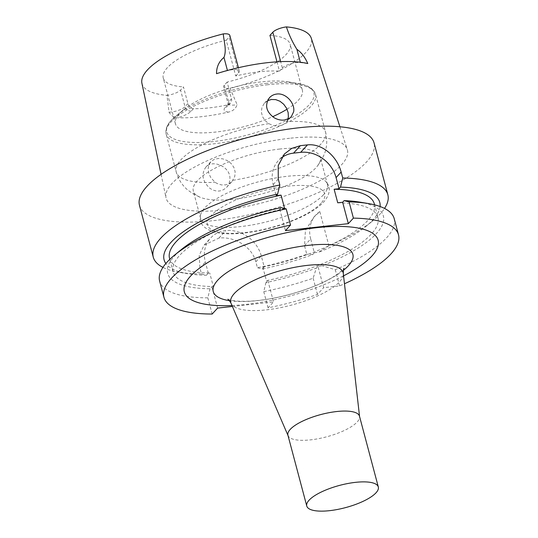 <?xml version="1.0" encoding="UTF-8"?>
<svg xmlns="http://www.w3.org/2000/svg" width="538" height="538" viewBox="0 0 538 538"><rect width="100%" height="100%" fill="white"/><g stroke="black" fill="none" stroke-linecap="round" stroke-linejoin="round"><path stroke-width="0.4" stroke-dasharray="2.69 2.02" d="M291.253 116.759L285.416 123.108L281.966 125.3L277.716 126.154L273.183 125.569L268.805 123.653L265.046 120.573L262.463 116.571L261.387 112.126L261.892 107.748L263.896 103.861L267.5 100.781M287.904 119.127L285.846 122.664M232.06 181.387L234.81 176.296L235.133 171.79L233.855 167.385L231.165 163.559L227.345 160.62L222.819 158.858L218.206 158.481L214.09 159.47L210.862 161.703L208.798 165.031L208.112 169.161L208.879 173.606L210.93 177.843L215.106 182.274L217.029 183.478L221.448 184.931L225.899 184.837L229.861 183.243L232.06 181.387L226.646 187.291C221.575 192.012 215.926 192.301 209.712 188.166C202.422 181.252 201.098 174.305 205.724 167.311C212.456 158.858 230.957 166.78 229.894 179.147C229.76 182.321 228.677 185.038 226.646 187.291M269.948 35.367A65.656 20.397 -14.9 0 1 290.15 44.25A65.656 20.397 -14.9 0 1 227.184 82.052L231.744 100.337L230.432 103.202L227.399 104.917A65.656 20.397 -14.9 0 1 193.431 108.683C190.822 108.367 188.972 106.658 187.883 103.545L183.458 86.9L180.573 90.048A11.11 3.45 165.1 0 1 166.995 95.367L169.026 112.2C171.232 115.737 174.036 117.593 177.432 117.768A88.81 27.593 165.1 0 0 228.482 112.112C232.954 111.07 235.826 108.582 237.103 104.654L230.096 88.373A87.633 27.223 165.1 0 0 311.26 38.171M287.036 109.194A65.656 20.397 165.1 0 0 302.336 90.041A65.656 20.397 165.1 0 0 287.938 81.803A65.656 20.397 165.1 0 0 261.885 81.823A65.656 20.397 165.1 0 0 183.835 109.503A65.656 20.397 165.1 0 0 175.435 123.807A65.656 20.397 165.1 0 0 239.37 127.849A65.656 20.397 165.1 0 0 272.625 116.712M276.989 61.836L279.464 71.15L282.356 67.996L280.661 61.641M175.435 123.807L163.249 78.017A65.656 20.397 165.1 0 1 226.216 40.215L235.738 75.992A65.656 20.397 -14.9 0 1 279.464 71.15M163.249 78.017A65.656 20.397 165.1 0 0 183.458 86.9M227.184 82.052L224.299 85.206A11.11 3.45 -14.9 0 0 223.606 86.948A11.11 3.45 -14.9 0 0 230.096 88.373M226.216 40.215L229.101 37.061A11.11 3.45 -14.9 0 0 229.793 35.32M141.911 83.235A87.633 27.223 165.1 0 0 166.995 95.367M235.738 75.992L238.623 72.838L229.101 37.061M216.518 73.666L227.487 70.673A11.11 3.45 -14.9 0 1 239.316 71.097A11.11 3.45 -14.9 0 1 238.623 72.838M282.356 67.996A11.11 3.45 165.1 0 1 300.419 62.596L307.776 63.551M201.488 273.923L206.417 275.234A111.601 34.674 -14.9 0 1 188.078 273.755L179.362 272.302A121.366 37.707 -14.9 0 0 201.488 273.923L199.921 268.018L199.235 255.254L204.178 245.059L218.892 238.092A121.366 37.707 165.1 0 0 218.959 238.078C233.936 236.189 252.013 246.471 255.832 261.824L257.406 267.729A121.366 37.707 -14.9 0 0 306.788 254.292L304.501 245.691L305.423 230.533L313.701 217.325L319.794 211.582L328.9 245.792A121.366 37.707 -14.9 0 0 372.726 220.856A121.366 37.707 -14.9 0 0 384.529 208.428M179.362 272.302A121.366 37.707 -14.9 0 1 162.94 267.386M139.483 205.348A121.366 37.707 165.1 0 0 266.465 210.58A121.366 37.707 165.1 0 0 374.058 142.933M188.078 273.755A111.601 34.674 -14.9 0 1 165.852 263.519M206.417 275.234L208.314 273.163L209.733 273.001A105.959 32.919 -14.9 0 1 169.537 258.375M374.334 203.882A105.959 32.919 -14.9 0 1 262.813 267.124L264.232 266.962L262.336 269.04L257.406 267.729M304.501 245.691L310.675 238.946L314.34 252.732L312.712 254.514A111.601 34.674 -14.9 0 1 262.336 269.04M314.34 252.732L318.55 252.268L328.9 245.792M380.09 206.518A111.601 34.674 -14.9 0 1 365.88 226.444A111.601 34.674 -14.9 0 1 318.55 252.268M284.602 208.468L284.663 208.69A105.959 32.919 -14.9 0 0 173.142 271.925A105.959 32.919 -14.9 0 0 213.337 286.552L209.733 273.001M262.813 267.124L266.418 280.675A105.959 32.919 -14.9 0 0 377.938 217.433L374.589 204.844M337.736 202.806A105.959 32.919 -14.9 0 1 377.938 217.433M265.94 282.584L263.768 291.643A121.366 37.707 -14.9 0 0 313.15 278.207L316.317 268.065A111.601 34.674 -14.9 0 1 265.94 282.584L267.837 280.513L266.418 280.675M359.391 202.059A111.601 34.674 -14.9 0 1 322.154 265.819L317.945 266.283L323.634 287.675L339.572 285.907A121.366 37.707 165.1 0 0 344.468 283.761M316.317 268.065L317.945 266.283M213.337 286.552L211.918 286.707L210.022 288.785A111.601 34.674 -14.9 0 1 181.588 249.37M281.233 207.614L279.753 209.228L284.663 208.69M210.022 288.785L207.85 297.837A121.366 37.707 -14.9 0 1 159.631 281.065M312.712 254.514L306.788 254.292M231.992 305.523A100.27 31.15 165.1 0 0 343.567 275.839M232.396 306.458L273.526 301.905L268.079 307.85A121.366 37.707 165.1 0 0 317.467 294.414L323.634 287.675M212.167 314.044L207.85 297.837M263.768 291.643L268.079 307.85M313.15 278.207L317.467 294.414M394.206 218.65A121.366 37.707 -14.9 0 1 335.261 269.699L322.154 265.819M335.261 269.699L339.572 285.907M289.619 138.273A93.794 29.139 165.1 0 0 166.02 197.796A93.794 29.139 165.1 0 0 264.266 202.301A93.794 29.139 165.1 0 0 347.279 149.564A93.794 29.139 165.1 0 0 289.619 138.273M281.569 157.728A30.854 26.382 42.5 0 0 278.341 160.633A30.854 26.382 42.5 0 0 273.19 184.568L276.149 195.677M279.753 209.228L285.443 230.62M310.675 238.946A30.854 26.382 -137.5 0 1 315.819 215.018A30.854 26.382 -137.5 0 1 319.794 211.582M208.314 273.163L205.361 262.073A30.881 26.402 -137.5 0 1 210.513 238.119A30.881 26.402 -137.5 0 1 225.738 230.614L225.812 230.607A30.881 26.402 -137.5 0 1 261.28 255.88L264.232 266.962M217.608 308.099L211.918 286.707M267.837 280.513L273.526 301.905M279.767 149.033A65.656 20.397 165.1 0 0 193.317 191.024A65.656 20.397 165.1 0 0 201.057 197.621A65.656 20.397 165.1 0 0 261.085 194.097A65.656 20.397 165.1 0 0 316.142 167.56A65.656 20.397 165.1 0 0 316.788 166.827A65.656 20.397 165.1 0 0 320.224 157.257A65.656 20.397 165.1 0 0 279.767 149.033M323.399 194.843A65.656 20.397 -14.9 0 1 254.925 224.42A65.656 20.397 -14.9 0 1 200.58 218.307A65.656 20.397 -14.9 0 1 200.728 214.299A65.656 20.397 -14.9 0 1 258.785 181.709A65.656 20.397 -14.9 0 1 325.362 181.131A65.656 20.397 -14.9 0 1 327.481 184.541A65.656 20.397 -14.9 0 1 323.399 194.843M287.924 435.208A37.021 11.5 165.1 0 0 288.099 435.713A37.021 11.5 165.1 0 0 319.384 438.497A37.021 11.5 165.1 0 0 357.178 421.98A37.021 11.5 165.1 0 0 359.579 416.694A37.021 11.5 165.1 0 0 359.478 416.17M228.482 112.112A16.503 5.131 -14.9 0 1 225.166 107.358L227.399 104.917M193.431 108.683L191.198 111.117A16.503 5.131 -14.9 0 1 177.432 117.768M169.026 112.2A11.11 3.45 165.1 0 0 184.998 106.699L187.883 103.545M191.198 111.117A5.4 4.613 42.5 0 1 184.998 106.699L180.573 90.048M231.616 98.703L228.731 101.857L224.299 85.206M225.166 107.358A5.4 4.613 42.5 0 0 227.83 106.04A5.4 4.613 42.5 0 0 228.731 101.857A11.11 3.45 165.1 0 0 228.038 103.599A11.11 3.45 165.1 0 0 237.103 104.654M278.26 179.033L273.19 184.568M199.921 268.018L205.361 262.073M218.892 238.092L225.738 230.614M218.959 238.078L225.812 230.607M255.832 261.824L261.28 255.88M300.419 62.596L300.325 62.24M267.009 83.309A76.12 23.652 165.1 0 0 176.525 115.408A76.12 23.652 165.1 0 0 196.027 142.503A76.12 23.652 165.1 0 0 293.755 116.504A76.12 23.652 165.1 0 0 297.218 83.296A76.12 23.652 165.1 0 0 267.009 83.309M267.911 84.715A77.284 24.008 165.1 0 0 166.148 134.137A77.284 24.008 165.1 0 0 247.009 137.466A77.284 24.008 165.1 0 0 315.524 94.392A77.284 24.008 165.1 0 0 267.911 84.715M232.941 180.297A77.284 24.008 165.1 0 0 325.557 132.099A77.284 24.008 165.1 0 0 286.64 121.675M268.805 123.653A77.284 24.008 165.1 0 0 176.182 171.844A77.284 24.008 165.1 0 0 215.106 182.274M320.984 203.31A60.646 18.843 -14.9 0 1 220.338 232.51A60.646 18.843 -14.9 0 1 257.124 192.342A60.646 18.843 -14.9 0 1 320.984 203.31M343.392 270.332A72.24 22.441 -14.9 0 1 229.41 300.661M231.051 303.351A58.138 18.063 165.1 0 0 280.184 307.723A58.138 18.063 165.1 0 0 339.532 281.791A58.138 18.063 165.1 0 0 343.298 273.486M269.518 97.667L264.521 103.121M210.721 161.857L205.724 167.311M302.336 90.041L290.15 44.25M230.432 103.202L227.769 106.114L228.038 103.599L223.606 86.948M173.142 271.925L169.793 259.336M365.88 226.444L372.726 220.856M161.084 174.346L166.02 197.796M339.908 126.766L347.279 149.564M284.454 153.962L278.341 160.633M313.701 217.325L315.819 215.018M204.164 245.052L210.513 238.119M239.316 71.097L238.408 67.701M183.835 109.503L171.387 120.169C166.908 124.883 165.166 129.537 166.148 134.137L176.182 171.844C178.219 179.06 181.972 185.038 187.459 189.793L193.081 193.868L201.057 197.621M287.938 81.803L304.044 84.87C310.265 86.739 314.098 89.913 315.524 94.392L325.557 132.099C327.38 139.369 327.091 146.43 324.696 153.276L321.845 159.611L316.788 166.827M200.728 214.299C198.24 221.986 202.422 227.83 213.277 231.838C221.326 234.043 231.696 234.427 244.373 232.988C259.935 231.152 275.321 227.352 290.54 221.589C305.766 215.731 316.869 209.174 323.836 201.905C330.588 193.619 331.092 186.699 325.362 181.131M327.481 184.541L320.224 157.257M200.58 218.307L193.317 191.024M227.836 299.236C227.352 299.195 232.604 301.569 245.913 301.3C258.926 300.998 273.553 298.684 289.8 294.367C303.022 290.749 314.73 286.431 324.918 281.414C330.971 278.388 335.739 275.537 339.222 272.86L344.044 268.314"/><path stroke-width="0.81" d="M267.5 100.781L271.307 99.49L275.718 99.611L279.975 101.258L283.721 104.251L286.566 108.232L288.16 112.65L288.375 116.954L287.904 119.127M293.613 111.857C295.423 103.572 285.92 92.63 276.74 94.049C273.849 94.399 271.441 95.609 269.518 97.667C264.508 105.078 266.068 111.776 274.198 117.761C277.494 119.638 280.87 120.404 284.32 120.061L289.397 118.326L291.253 116.759L293.613 111.857M272.625 116.712A65.656 20.397 165.1 0 0 287.036 109.194M339.908 126.766L311.26 38.171A87.633 27.223 165.1 0 0 286.411 26.9A11.11 3.45 165.1 0 0 272.833 32.219L269.948 35.367L276.989 61.836M238.408 67.701L229.793 35.32A11.11 3.45 -14.9 0 0 223.304 33.887A87.633 27.223 165.1 0 0 141.911 83.235L161.084 174.346M286.411 26.9C289.007 34.788 292.504 42.267 296.895 49.335C301.347 52.374 304.979 57.115 307.776 63.551A89.584 27.828 165.1 0 0 267.601 62.657A89.584 27.828 165.1 0 0 216.518 73.666C216.518 66.914 219 61.493 223.963 57.418C226.908 49.967 223.835 41.574 223.304 33.887M162.94 267.386A121.366 37.707 -14.9 0 1 153.269 257.157A121.366 37.707 -14.9 0 1 279.834 184.971L278.26 179.033L278.207 165.583L284.461 153.962L291.67 148.421L300.372 145.684L293.546 153.135A30.854 26.382 42.5 0 0 281.569 157.728M153.269 257.157L139.483 205.348A121.366 37.707 165.1 0 1 299.283 127.728A121.366 37.707 165.1 0 1 374.058 142.933L387.844 194.743A121.366 37.707 -14.9 0 0 342.726 178.004L341.146 172.066C337.286 156.733 322.309 143.175 307.474 144.897A121.366 37.707 165.1 0 0 303.943 145.267A121.366 37.707 165.1 0 0 300.372 145.684M387.844 194.743A121.366 37.707 -14.9 0 1 384.529 208.428M165.852 263.519A111.601 34.674 -14.9 0 1 277.628 194.063L279.834 184.971M169.793 259.336L169.537 258.375A105.959 32.919 -14.9 0 1 281.058 195.139L276.149 195.677L277.628 194.063M342.726 178.004L340.52 187.096A111.601 34.674 -14.9 0 1 380.09 206.518M340.52 187.096L339.041 188.71L334.132 189.255A105.959 32.919 -14.9 0 1 374.334 203.882L374.589 204.844M281.058 195.139L284.602 208.468M344.468 283.761A121.366 37.707 165.1 0 0 398.517 234.857A121.366 37.707 165.1 0 0 353.405 218.119L348.335 223.653L342.645 202.261L337.736 202.806L334.132 189.255M342.645 202.261L344.125 200.647A111.601 34.674 -14.9 0 1 359.391 202.059L368.113 203.505A121.366 37.707 -14.9 0 1 394.206 218.65L398.517 234.857M163.942 297.279L159.631 281.065A121.366 37.707 -14.9 0 1 174.749 254.958L181.588 249.37A111.601 34.674 -14.9 0 1 281.233 207.614L286.196 208.879L290.513 225.086A121.366 37.707 165.1 0 0 163.942 297.279A121.366 37.707 165.1 0 0 212.167 314.044L217.608 308.099L232.396 306.458M174.749 254.958A121.366 37.707 -14.9 0 1 286.196 208.879M343.567 275.839A100.27 31.15 165.1 0 0 371.899 256.027A100.27 31.15 165.1 0 0 316.351 227.722A100.27 31.15 165.1 0 0 190.566 276.108A100.27 31.15 165.1 0 0 231.992 305.523M348.335 223.653L285.443 230.62L290.513 225.086M344.125 200.647L349.088 201.911A121.366 37.707 -14.9 0 1 368.113 203.505M353.405 218.119L349.088 201.911M339.041 188.71L336.082 177.601A30.854 26.382 42.5 0 0 300.648 152.348L293.546 153.135M378.322 486.991L359.478 416.17A37.021 11.5 165.1 0 0 328.839 412.727A37.021 11.5 165.1 0 0 290.224 429.398A37.021 11.5 165.1 0 0 287.924 435.208L306.768 506.029A37.021 11.5 165.1 0 0 345.504 507.623A37.021 11.5 165.1 0 0 378.322 486.991A37.021 11.5 165.1 0 0 347.683 483.541A37.021 11.5 165.1 0 0 309.068 500.219A37.021 11.5 165.1 0 0 306.768 506.029M280.661 61.641L272.833 32.219M341.146 172.066L336.082 177.601M307.474 144.897L300.648 152.348M227.433 70.458L223.963 57.418M300.325 62.24L296.895 49.335M229.41 300.661A72.24 22.441 -14.9 0 1 229.713 270.708A72.24 22.441 -14.9 0 1 318.913 244.528A72.24 22.441 -14.9 0 1 348.389 265.732A72.24 22.441 -14.9 0 1 343.392 270.332M359.552 416.425L343.298 273.486A58.138 18.063 165.1 0 0 282.322 270.157A58.138 18.063 165.1 0 0 231.051 303.351C229.612 300.796 228.536 299.424 227.836 299.236M287.991 435.464L231.051 303.351M344.044 268.314C343.553 268.731 343.305 270.453 343.298 273.486"/></g></svg>

